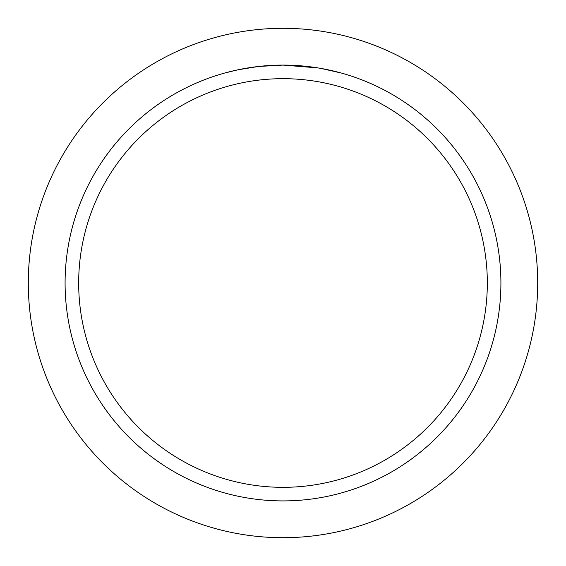 <?xml version="1.0" encoding="UTF-8"?>
<svg xmlns="http://www.w3.org/2000/svg" width="566" height="566" viewBox="0 0 566 566"><rect width="100%" height="100%" fill="white"/><g stroke="black" fill="none" stroke-linecap="round" stroke-linejoin="round"><path stroke-width="0.85" d="M283 28.3A254.7 254.7 0 0 1 537.7 283A254.7 254.7 0 0 1 283 537.7A254.7 254.7 0 0 1 28.3 283A254.7 254.7 0 0 1 283 28.3A254.7 254.7 0 0 1 537.7 283A254.7 254.7 0 0 1 283 537.7A254.7 254.7 0 0 1 28.3 283A254.7 254.7 0 0 1 283 28.3M287.903 65.147L289.636 65.189M297.893 65.599L300.574 65.797M317.837 67.892L283 65.09A217.91 217.91 0 0 1 500.91 283A217.91 217.91 0 0 1 283 500.91A217.91 217.91 0 0 1 65.09 283A217.91 217.91 0 0 1 283 65.09L258.492 66.47L237.89 69.809L224.73 73.028M321.148 68.458L341.277 73.028M283 78.674A204.326 204.326 0 0 1 487.326 283A204.326 204.326 0 0 1 283 487.326A204.326 204.326 0 0 1 78.674 283A204.326 204.326 0 0 1 283 78.674M269.02 65.536L270.378 65.458M278.698 65.132L281.224 65.097M253.915 67.043L255.584 66.823M267.902 65.614L268.376 65.578"/></g></svg>
